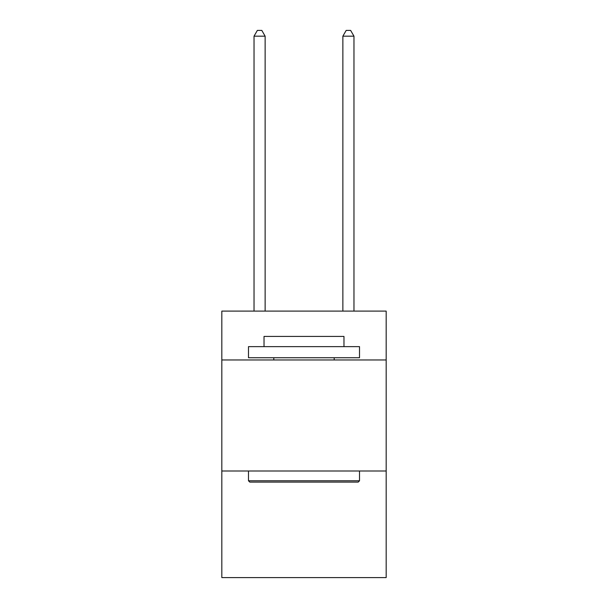 <?xml version="1.0" encoding="UTF-8"?>
<svg xmlns="http://www.w3.org/2000/svg" width="608" height="608" viewBox="0 0 608 608"><rect width="100%" height="100%" fill="white"/><g stroke="black" fill="none" stroke-linecap="round" stroke-linejoin="round"><path stroke-width="0.91" d="M386.171 359.966L386.171 311.106L221.829 311.106L221.829 359.966L386.171 359.966L386.171 577.6L221.829 577.6L221.829 359.966M386.171 471.002L221.829 471.002M249.812 482.106L248.482 480.776L359.518 480.776L358.188 482.106L249.812 482.106M359.518 346.636L359.518 357.74L248.482 357.74L248.482 346.636L359.518 346.636M264.024 346.636L264.024 336.422L343.976 336.422L343.976 346.636M359.518 471.002L359.518 480.776M248.482 471.002L248.482 480.776M334.202 357.74L334.202 359.966M273.798 357.74L273.798 359.966M265.134 311.106L265.134 36.176L254.03 36.176L254.03 311.106M254.03 36.176L257.366 30.4L261.805 30.4L265.134 36.176M353.97 311.106L353.97 36.176L342.866 36.176L342.866 311.106M342.866 36.176L346.195 30.4L350.634 30.4L353.97 36.176"/></g></svg>
